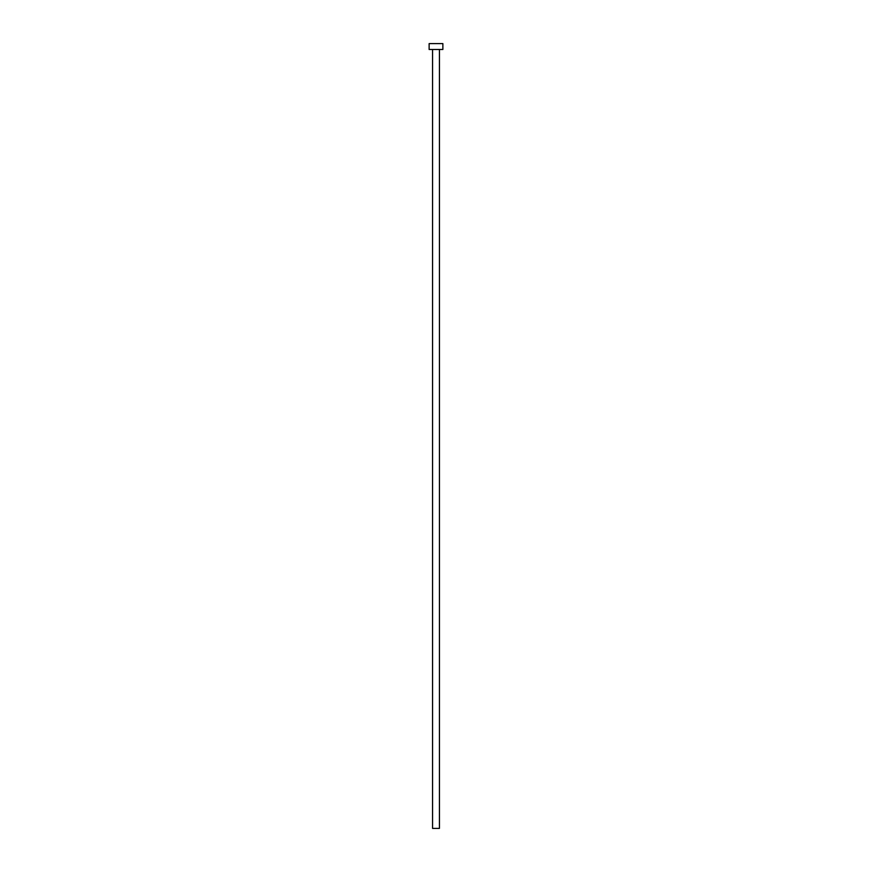 <?xml version="1.0" encoding="UTF-8"?>
<svg xmlns="http://www.w3.org/2000/svg" width="872" height="872" viewBox="0 0 872 872"><rect width="100%" height="100%" fill="white"/><g stroke="black" fill="none" stroke-linecap="round" stroke-linejoin="round"><path stroke-width="1.31" d="M432.567 49.486L432.567 828.4L439.433 828.4L439.433 49.486L439.433 828.4L432.567 828.4L432.567 49.486M429.133 43.6L429.133 49.486L442.867 49.486L442.867 43.6L429.133 43.6L429.133 49.486L442.867 49.486L442.867 43.6L429.133 43.6"/></g></svg>
